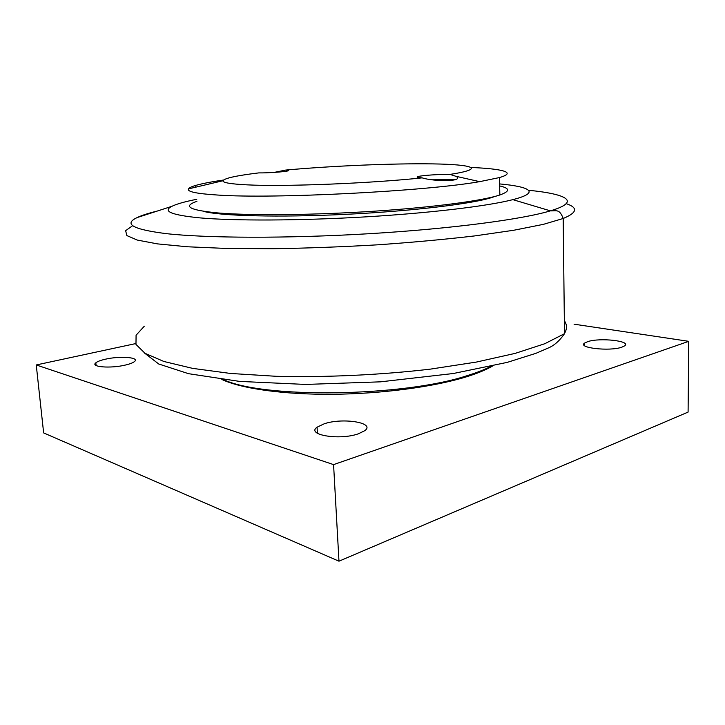 <?xml version="1.0" encoding="UTF-8"?>
<svg xmlns="http://www.w3.org/2000/svg" width="725" height="725" viewBox="0 0 725 725"><rect width="100%" height="100%" fill="white"/><g stroke="black" fill="none" stroke-linecap="round" stroke-linejoin="round"><path stroke-width="1.09" d="M438.063 180.398L439.278 180.471M439.268 180.317L444.425 180.616M431.765 179.791L455.246 179.655M196.919 201.323C182.211 206.362 189.479 210.259 218.723 213.014C251.457 215.688 314.079 215.126 374.136 211.202C434.23 207.278 483.14 200.653 499.851 194.98C510.228 191.291 510.155 188.273 499.634 185.917M499.77 191.427L499.706 189.089M471.313 167.484C502.797 168.807 517.251 172.477 499.434 177.571L479.696 181.649C425.747 191.273 272.935 199.076 217.4 195.025C196.412 193.684 186.778 191.636 188.509 188.881C189.216 187.775 191.608 186.615 195.687 185.428C201.976 183.615 211.247 181.821 223.499 180.036M258.78 172.894C236.404 175.622 224.478 178.241 222.992 180.733C222.584 182.673 230.758 184.059 247.533 184.875C284.436 186.787 369.995 183.434 422.14 177.861C417.292 177.625 415.96 177.172 418.162 176.528C422.14 175.359 439.703 174.199 450.007 174.408C486.285 168.789 473.235 164.502 433.242 163.895C393.213 163.261 332.521 165.844 285.704 170.067C288.586 170.194 289.329 170.466 287.952 170.873C284.898 171.843 266.918 173.094 258.78 172.894M274.168 172.405L285.704 170.067M450.007 174.408L455.753 176.257C458.028 177.344 458.336 178.305 456.687 179.157C452.491 181.477 431.593 180.933 422.14 177.861M499.761 191.192L499.815 193.575M494.704 196.502L492.937 197.137C474.766 203.526 413.794 211.057 346.115 214.328C278.436 217.627 219.439 215.95 203.163 211.265M196.765 199.302C184.975 201.613 176.701 203.952 171.934 206.308C162.155 211.202 171.399 215.044 199.665 217.863C234.021 220.935 299.407 220.762 365.092 216.902C430.795 213.032 488.106 206.045 512.847 199.647C540.596 192.551 530.618 186.724 499.588 183.914M490.834 366.379C484.762 369.542 477.041 372.577 467.679 375.487C403.943 396.919 263.184 398.696 223.653 379.673M492.692 365.953L491.332 366.732C485.061 370.239 476.796 373.593 466.528 376.782C434.193 386.833 382.084 393.847 332.657 394.273C283.212 394.672 241.171 388.582 221.841 379.447M574.082 324.184L688.75 341.33L333.572 464.616L36.25 364.956L135.629 343.605M564.494 322.752L565.591 322.915M621.832 347.184C609.662 351.589 577.1 347.846 584.604 343.079L587.703 341.647C599.729 337.451 631.774 340.949 624.615 345.852L621.832 347.184M358.313 433.831C339.354 440.564 305.896 434.873 317.07 427.188L324.247 423.772C342.843 417.446 375.695 422.693 364.847 430.641L358.313 433.831M125.307 365.074C110.517 368.663 90.081 367.013 95.836 362.808C97.485 361.467 100.675 360.271 105.415 359.201C120.051 355.767 140.052 357.325 134.451 361.576C132.902 362.844 129.847 364.013 125.307 365.074M36.25 364.956L43.636 432.907L338.974 561.195L688.088 412.09L688.75 341.33M338.974 561.195L333.572 464.616M564.494 333.437C567.122 329.023 567.122 324.845 564.494 320.903M528.534 190.276C566.479 193.956 581.822 201.487 550.402 210.857C522.39 219.322 452.119 228.728 369.813 233.667C287.544 238.607 206.145 238.199 165.771 233.577C132.847 229.372 123.313 224.034 137.17 217.563C141.728 215.379 148.371 213.232 157.098 211.111M132.711 225.62L125.642 230.668L126.83 235.562L137.243 240.057L157.479 243.89L187.567 246.781L226.717 248.458L273.234 248.729C307.146 248.186 341.919 246.89 377.544 244.823C412.597 242.368 445.087 239.386 475.002 235.879L513.78 230.251L543.433 224.342L563.189 218.488C577.236 212.633 578.251 207.694 566.252 203.662M512.847 199.647L550.402 210.857C556.383 211.147 559.419 208.501 563.189 218.488L564.494 333.69L544.792 343.722L515.167 353.383L476.397 362.065L430.233 369.152C380.136 374.997 325.797 377.507 276.153 376.293L230.604 373.466L192.632 368.373L163.868 361.476L145.009 353.311L135.974 344.402L136.083 335.222L144.338 326.168M222.992 180.733L188.509 188.881M455.753 176.257L479.696 181.649M418.198 177.516L418.162 176.528M195.687 185.428L195.823 187.159M499.434 177.571L499.851 194.98M171.934 206.308L137.279 217.527M564.494 333.69C559.519 340.895 553.991 345.725 547.901 348.163L535.974 353.311L507.246 362.373L453.315 373.511L380.435 381.839L305.66 384.44L239.612 381.404L188.554 373.692L158.739 363.995L144.067 352.712M491.332 366.732L491.949 366.125M96.099 365.491L95.836 362.808M317.423 433.305L317.07 427.188M584.631 345.716L584.604 343.079"/></g></svg>
